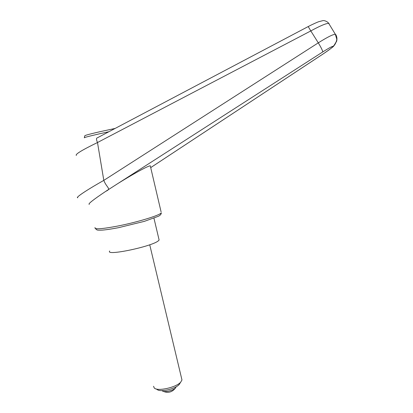 <?xml version="1.0" encoding="UTF-8"?>
<svg xmlns="http://www.w3.org/2000/svg" width="413" height="413" viewBox="0 0 413 413"><rect width="100%" height="100%" fill="white"/><g stroke="black" fill="none" stroke-linecap="round" stroke-linejoin="round"><path stroke-width="0.62" d="M161.096 211.915L150.28 165.783L149.222 166.047C145.386 167.291 131.855 174.813 117.808 183.589L322.734 51.95C328.893 48.053 332.264 46.215 332.847 46.437L333.941 45.6L336.693 41.006C337.22 38.693 336.905 36.54 335.748 34.547L335.335 34.248C332.919 34.362 327.235 37.232 318.294 42.849L103.813 180.378C86.446 190.156 74.929 197.93 77.783 197.76M332.847 46.437L333.952 45.745L336.698 41.171M117.808 183.589L105.836 191.281C111.711 188.751 106.606 187.796 103.818 180.409M89.26 204.358C87.701 204.094 93.224 199.732 105.836 191.281M150.28 165.783L150.435 166.439M103.813 180.378L97.494 142.547C96.425 140.002 96.219 138.515 96.874 138.066L308.206 26.561L310.803 30.929C320.147 25.823 326.115 23.314 328.707 23.386L335.33 34.248L336.709 38.946C337.091 40.18 335.103 44.976 333.931 45.6L333.952 45.745M76.338 155.438C74.954 154.369 82.006 150.069 97.489 142.531L310.803 30.929L318.294 42.849C321.221 47.702 322.703 50.737 322.734 51.95M332.863 46.581C332.377 47.485 329.202 49.896 323.333 53.809L150.709 167.606M308.206 26.561C313.333 23.892 317.922 21.951 318.588 21.75L322.698 20.681C324.076 20.149 327.783 21.636 328.712 23.386L329.14 23.686M158.891 239.081L159.119 240.041L158.37 240.8C152.129 246.525 105.016 256.359 109.703 250.996M155.907 388.865L157.152 389.495C159.96 392.448 175.2 389.072 179.036 384.648L179.815 383.631M153.559 386.274L154.286 388.044C157.616 391.586 176.083 387.497 180.677 382.195L181.973 379.975L181.653 378.618M176.175 386.759L175.633 387.822C173.475 390.61 163.78 392.763 162.263 390.786L162.118 390.605M95.269 228.477L96.931 229.902C97.571 230.206 99.471 230.268 102.63 230.087C106.621 229.747 111.944 228.941 118.593 227.666L144.364 221.353L158.2 216.35C160.208 215.416 161.251 214.254 161.318 212.86L160.378 213.609C156.228 216.464 135.361 222.617 117.571 226.087C101.639 229.081 94.133 229.566 95.042 227.558M108.887 131.726L99.249 133.864C88.397 136.367 83.452 137.684 84.412 137.813M115.129 128.433L99.461 131.819M150.714 167.616L323.353 53.809C330.477 48.92 334.009 46.235 333.936 45.76M159.119 240.041L153.951 218.178M115.134 128.428L99.43 131.824C86.358 134.86 85.192 135.433 85.068 135.676C84.887 135.35 84.655 136.006 84.366 137.637M179.036 384.648L180.677 382.195M163.011 391.235C168.008 393.398 172.216 392.262 175.633 387.822M181.973 379.975L149.733 244.77"/></g></svg>
